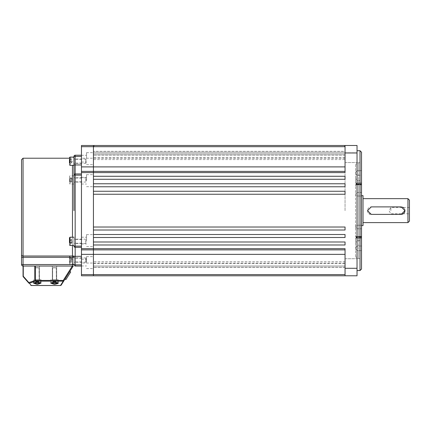 <?xml version="1.0" encoding="UTF-8"?>
<svg xmlns="http://www.w3.org/2000/svg" width="431" height="431" viewBox="0 0 431 431"><rect width="100%" height="100%" fill="white"/><g stroke="black" fill="none" stroke-linecap="round" stroke-linejoin="round"><path stroke-width="0.32" stroke-dasharray="2.15 1.62" d="M73.97 260.055L73.97 261.929L73.97 260.055M81.459 260.055L81.459 261.929L81.459 260.055M73.97 179.932L73.97 178.057L73.97 179.932M81.459 179.932L81.459 178.057L81.459 179.932M73.97 161.21L73.97 159.335L73.97 161.21M81.459 161.21L81.459 159.335L81.459 161.21M73.97 241.333L73.97 243.208L73.97 241.333M81.459 241.333L81.459 243.208L81.459 241.333M81.459 164.954L81.459 266.046L81.459 164.954L75.166 164.954L75.166 156.415L73.97 156.415L73.97 175.137L73.97 157.089M81.459 173.941L75.166 173.941A1.196 1.196 0 0 0 73.97 175.137L73.97 210.635M21.55 159.712L21.55 254.732A1.498 1.298 180 0 0 23.048 256.03L23.048 158.215M73.97 237.217L73.97 245.454L73.97 237.217M81.459 155.219L75.166 155.219L75.166 156.415L81.459 156.415L81.459 155.219L81.459 156.415M72.473 266.046L23.048 266.046L72.473 266.046L72.473 264.548L23.048 264.548L23.048 257.323L72.473 257.323L72.473 264.548L73.97 264.548A1.498 1.498 0 0 0 75.468 266.046A1.498 1.498 0 0 1 73.97 264.548A1.498 1.498 0 0 0 75.468 266.046A1.498 1.498 0 0 1 73.97 264.548A1.498 1.498 0 0 0 75.468 266.046L75.468 264.849A0.302 0.302 0 0 1 75.166 264.548L75.166 256.31L81.459 256.31M81.459 247.324L75.166 247.324A1.196 1.196 0 0 1 73.97 246.128A1.196 1.196 0 0 0 75.166 247.324A1.196 1.196 0 0 1 73.97 246.128L75.166 246.128L75.166 175.137L81.459 175.137M72.473 165.326L72.473 256.03L23.048 256.03L23.048 257.323L21.55 257.323L21.55 264.548L23.048 264.548L23.048 266.046A1.498 1.498 0 0 1 21.55 264.548A1.498 1.498 0 0 0 23.048 266.046L23.048 276.249A0.749 0.749 0 0 0 23.236 276.745L28.818 283.075A0.749 0.415 138.6 0 1 28.85 282.58L23.269 276.249L23.269 266.046M73.97 175.137A1.196 1.196 0 0 1 75.166 173.941L75.166 175.137L73.97 175.137A1.196 1.196 0 0 1 75.166 173.941A1.196 1.196 0 0 0 73.97 175.137A1.196 1.196 0 0 1 75.166 173.941L75.166 164.954L73.97 164.954L73.97 165.326M53.056 267.694L56.224 267.694L53.056 267.694M56.068 267.845L52.625 267.845L56.068 267.845M56.041 283.42L56.041 281.772L54.597 281.772L54.597 283.42L53.051 283.42L53.051 281.772L52.954 283.42L52.954 281.772L56.041 281.772L52.954 281.772L55.998 281.772L53.002 281.772L54.597 281.772L54.597 283.42L52.954 283.42L56.041 283.42L55.949 281.772L54.403 281.772L54.403 283.42L54.403 281.772L52.954 281.772L52.954 283.42L56.041 283.42L56.041 281.772L55.949 283.42M52.932 279.676L56.369 279.676L52.932 279.676M51.677 279.676L57.867 279.676L51.677 279.676M35.832 267.694L39 267.694L35.832 267.694M38.844 267.845L35.401 267.845L38.844 267.845M38.817 283.42L38.817 281.772L37.373 281.772L37.373 283.42L35.827 283.42L35.827 281.772L35.735 283.42L35.735 281.772L38.817 281.772L35.735 281.772L38.774 281.772L35.778 281.772L37.373 281.772L37.373 283.42L35.735 283.42L38.817 283.42L38.725 281.772L37.179 281.772L37.179 283.42L37.179 281.772L35.735 281.772L35.735 283.42L38.817 283.42L38.817 281.772L38.725 283.42M35.708 279.676L39.146 279.676L35.708 279.676M34.453 279.676L40.643 279.676L34.453 279.676M39.706 283.42L34.372 283.42L39.706 283.42M56.93 283.42L51.596 283.42L56.93 283.42M85.952 242.136L85.952 239.237L85.952 242.136M85.801 240.476L85.801 243.58L85.801 240.476M69.477 237.777L69.477 243.477L69.477 239.194L71.422 239.194L71.422 241.581L71.422 239.194M71.422 243.477L71.422 239.604L71.422 243.477L69.477 243.477M73.97 242.195L73.97 239.086L73.97 242.195M71.422 242.653L69.477 242.653L69.477 240.509L71.422 240.509M71.422 240.019L69.477 240.019M71.422 242.163L69.477 242.163M85.952 159.271L85.952 163.306L85.952 159.271M85.801 163.284L85.801 158.964L85.801 163.284M71.422 162.347L71.422 160.494L71.422 162.347M71.422 160.93L71.422 163.063L71.422 160.93L69.477 160.93L69.477 163.204L69.477 159.211L69.477 163.204L71.422 163.204M73.97 159.136L73.97 163.457L73.97 159.136M71.422 159.211L69.477 159.211L69.477 160.93M71.422 159.492L69.477 159.492M71.422 162.923L69.477 162.923M71.422 161.49L69.477 161.49M85.952 179.129L85.952 182.027L85.952 179.129M85.801 180.788L85.801 177.685L85.801 180.788M69.477 181.295L69.477 176.371L69.477 181.295M71.422 181.413L71.422 179.684L71.422 181.413M71.422 177.787L71.422 181.661L71.422 177.787L69.477 177.787L69.477 182.076L69.477 177.787M73.97 179.07L73.97 182.178L73.97 179.07M73.97 178.353L73.97 184.048L73.97 178.353M71.422 181.246L69.477 181.246M71.422 179.102L69.477 179.102M71.422 178.617L69.477 178.617M71.422 180.756L69.477 180.756M71.422 182.076L69.477 182.076M85.952 261.994L85.952 257.959L85.952 261.994M85.801 257.98L85.801 262.301L85.801 257.98M69.477 256.768L69.477 263.616L69.477 256.768M71.422 258.918L71.422 260.771L71.422 258.918M71.422 260.335L71.422 258.201L71.422 260.335L69.477 260.335L69.477 258.061L69.477 260.335M73.97 262.129L73.97 257.808L73.97 262.129M73.97 263.858L73.97 255.939L73.97 263.858M71.422 261.773L69.477 261.773M71.422 262.053L69.477 262.053M71.422 258.341L69.477 258.341M71.422 258.061L69.477 258.061M71.422 259.774L69.477 259.774M70.706 271.977L65.905 279.574L65.027 279.019L69.827 271.422L65.027 279.019L69.827 271.422L70.706 271.977L65.905 279.574L70.706 271.977M54.5 279.676L58.244 279.676L54.5 279.676M54.5 266.046L56.671 266.046L54.5 266.046M58.244 283.119L58.244 279.676L58.244 283.119L54.5 281.766L50.756 283.119L54.5 284.465L58.169 283.382M37.276 279.676L41.02 279.676L37.276 279.676M37.276 266.046L39.447 266.046L37.276 266.046M37.276 284.465L41.02 283.119L37.276 281.766L33.532 283.119L37.276 284.465M63.885 280.834L73.222 266.046L34.809 266.046L34.809 280.436A0.749 0.512 -109.8 0 0 35.342 281.136L63.249 281.136A0.749 0.69 -147.7 0 0 63.885 280.834L63.249 280.436L35.342 280.436L35.342 266.046M23.236 276.745A0.749 0.415 138.6 0 1 23.269 276.249L23.048 276.249A0.749 0.749 0 0 0 23.236 276.745M30.746 285.263A0.749 0.673 138.6 0 0 31.312 285.473L29.378 283.286A0.749 0.673 -41.4 0 1 28.818 283.075M29.378 283.286A0.749 0.512 70.2 0 1 28.85 282.58L35.342 280.436L35.342 281.136L29.378 283.286M61.148 285.166A0.749 0.69 32.3 0 1 60.512 285.473L31.312 285.516M81.459 210.635L81.459 158.215L81.459 210.635M93.441 210.635L93.441 158.215L93.441 210.635M86.55 262.603L86.55 256.612L86.55 262.603M81.459 262.603L81.459 259.23L81.459 262.603M86.55 180.67L86.55 174.679L86.55 180.67M81.459 180.67L81.459 184.042L81.459 180.67M86.55 158.662L86.55 152.671L86.55 158.662M81.459 158.662L81.459 162.034L81.459 158.662M86.55 240.595L86.55 234.604L86.55 240.595M81.459 240.595L81.459 237.222L81.459 240.595M93.441 262.603L93.441 256.612L93.441 262.603M93.441 180.67L93.441 174.679L93.441 180.67M93.441 158.662L93.441 152.671L93.441 158.662M93.441 240.595L93.441 234.604L93.441 240.595M93.441 263.567L345.048 263.567L345.048 275.781L345.048 267.339L345.048 275.781L93.441 275.781L93.441 261.676L93.441 275.781L357.03 275.781L357.03 145.484L93.441 145.484L345.048 145.484L93.441 145.484L345.048 145.484L345.048 166.899L345.048 146.68L345.048 154.061L93.441 154.061L93.441 145.484L345.048 145.484L93.441 145.484L345.048 145.484L93.441 145.484L345.048 145.484L93.441 145.484L93.441 159.589L93.441 145.484L345.048 145.484L345.048 154.061L93.441 154.061L93.441 146.68L93.441 179.274L345.048 179.274L345.048 176.279L93.441 176.279L93.441 179.274L345.048 179.274L93.441 179.274L93.441 241.99L345.048 241.99L345.048 244.986L345.048 241.99L93.441 241.99L345.048 241.99L345.048 244.986L93.441 244.986L345.048 244.986L93.441 244.986L93.441 275.781L345.048 275.781L93.441 275.781L93.441 267.204L345.048 267.204L345.048 275.781L345.048 267.204L93.441 267.204L93.441 275.781L93.441 249.872L81.459 249.872L93.441 249.872L93.441 145.484L81.459 145.484L81.459 275.781M93.441 171.393L345.048 171.393L93.441 171.393M345.048 166.899L345.048 171.393L345.048 166.899L81.459 166.899M345.048 254.365L345.048 274.585L345.048 249.872L93.441 249.872L345.048 249.872L345.048 254.365L81.459 254.365M357.03 263.583L357.03 268.454L357.03 263.583M357.03 157.681L357.03 152.816L357.03 157.681M357.03 210.635L357.03 150.726L357.03 210.635M345.048 210.635L345.048 158.215L345.048 210.635M93.441 244.986L93.441 241.99L93.441 244.986M93.441 237.503L93.441 234.507L345.048 234.507L93.441 234.507L345.048 234.507L345.048 237.503L345.048 234.507L345.048 237.503L93.441 237.503M93.441 230.014L93.441 227.018L345.048 227.018L93.441 227.018L345.048 227.018L345.048 230.014L345.048 227.018L345.048 230.014L93.441 230.014M93.441 194.246L93.441 191.256L345.048 191.256L93.441 191.256L345.048 191.256L345.048 194.246L345.048 191.256L345.048 194.246L93.441 194.246M93.441 186.763L93.441 183.768L345.048 183.768L93.441 183.768L345.048 183.768L345.048 186.763L345.048 183.768L345.048 186.763L93.441 186.763M357.03 268.292L345.048 268.292L345.048 275.781L345.048 274.585L345.048 275.781L93.441 275.781L345.048 275.781L93.441 275.781L345.048 275.781L345.048 265.986L93.441 265.986L345.048 265.986L345.048 275.781L345.048 261.676L93.441 261.676M345.048 267.339L93.441 267.339L345.048 267.339L345.048 265.986L345.048 267.339M345.048 176.279L93.441 176.279L345.048 176.279L345.048 179.274L345.048 176.279M81.459 172.594L345.048 172.594L345.048 145.484L345.048 153.926L93.441 153.926L345.048 153.926L345.048 145.484L345.048 151.324L93.441 151.324L345.048 151.324L345.048 145.484L345.048 152.235L93.441 152.235L345.048 152.235L345.048 145.484L345.048 155.284L93.441 155.284L345.048 155.284L345.048 145.484L345.048 159.589L93.441 159.589M357.03 152.973L345.048 152.973M345.048 268.292L345.048 248.676L345.048 249.872L345.048 248.676L81.459 248.676M94.637 145.484L343.852 145.484L94.637 145.484L93.441 146.68L345.048 146.68L343.852 145.484L345.048 146.68L93.441 146.68L94.637 145.484M345.048 145.484L345.048 162.546L345.048 152.816L345.048 162.546L345.048 157.681L93.441 157.698M345.048 151.324L345.048 152.235L345.048 151.324M345.048 153.926L345.048 155.284L345.048 153.926M345.048 263.567L345.048 261.676M345.048 157.698L345.048 159.589M345.048 263.583L345.048 268.454L345.048 263.583M360.025 150.726L360.025 270.539M361.523 269.041L361.523 152.224M361.523 184.479L361.523 175.266L361.523 184.856L361.523 184.479L358.527 184.479A2.995 2.613 180 0 1 355.532 181.86L355.532 165.703L355.532 181.86A2.995 2.995 0 0 0 358.527 184.856L358.527 183.983A2.995 2.117 0 0 1 355.532 181.86A2.995 2.995 0 0 0 358.527 184.856L358.527 184.479A2.995 2.613 0 0 1 355.532 181.86A2.995 2.117 180 0 0 358.527 183.983L358.527 175.266L361.523 175.266L361.523 162.708L361.523 175.266L358.527 175.266L358.527 183.983L361.523 183.983L358.527 183.983L358.527 184.856L361.523 184.856L358.527 184.856L358.527 180.681L358.527 184.479L361.523 184.479M361.523 237.061L361.523 184.204L361.523 238.402L361.523 228.813L361.523 238.402L361.523 237.061L358.527 237.061A2.995 1.654 0 0 1 355.532 235.407L355.532 185.858L355.532 235.407A2.995 1.654 0 0 0 358.527 237.061L358.527 184.204A2.995 1.654 0 0 0 355.532 185.858A2.995 2.117 180 0 1 358.527 183.741A2.995 2.117 180 0 0 355.532 185.858A2.995 1.654 -0 0 1 358.527 184.204L361.523 184.204L361.523 182.863L361.523 184.204L358.527 184.204L358.527 237.061L361.523 237.061M361.523 228.813L361.523 196.03L361.523 228.813L358.527 228.813A2.995 2.117 0 0 1 355.532 226.695A2.995 1.46 0 0 1 358.527 225.235A2.995 1.46 0 0 0 355.532 226.695A2.995 2.117 0 0 0 358.527 228.813L358.527 237.524A2.995 2.117 180 0 1 355.532 235.407A2.995 2.117 180 0 0 358.527 237.524L361.523 237.524L358.527 237.524L358.527 228.813L361.523 228.813M361.523 196.03L361.523 183.741L361.523 196.03L358.527 196.03A2.995 1.46 0 0 1 355.532 194.57A2.995 2.117 0 0 1 358.527 192.452A2.995 2.117 0 0 0 355.532 194.57A2.995 1.46 0 0 0 358.527 196.03L358.527 225.235L361.523 225.235L358.527 225.235L358.527 196.03L361.523 196.03M361.523 183.741L361.523 182.863L361.523 183.741L358.527 183.741L358.527 192.452L361.523 192.452L358.527 192.452L358.527 183.741L361.523 183.741M361.523 236.786L361.523 245.999L361.523 236.409L361.523 236.786L358.527 236.786A2.995 2.613 0 0 0 355.532 239.404L355.532 255.561L355.532 239.404A2.995 2.117 180 0 1 358.527 237.282A2.995 2.117 0 0 0 355.532 239.404A2.995 2.613 180 0 1 358.527 236.786L358.527 240.584L358.527 236.786L361.523 236.786M361.523 245.999L361.523 258.557L361.523 245.999L358.527 245.999L361.523 245.999M361.523 210.635L361.523 195.658L361.523 210.635M363.021 225.607L363.021 195.658M363.021 210.635L363.021 198.653L363.021 210.635M409.45 221.114L409.45 200.151M409.45 210.635L409.45 207.489L409.45 210.635M407.952 198.653L407.952 222.611M369.82 214.088A3.744 3.744 0 0 0 371.258 214.379L401.213 214.379A3.744 3.744 0 0 0 401.951 214.304M402.651 214.088A3.744 3.744 0 0 0 403.297 213.744M404.887 211.368A3.744 3.744 0 0 0 404.957 210.63M404.881 209.897A3.744 3.744 0 0 0 403.858 207.984M402.651 207.176A3.744 3.744 0 0 0 401.213 206.891L371.258 206.891A3.744 3.744 0 0 0 369.178 213.744M390.879 210.635L390.879 207.489L390.879 210.635M355.532 173.149A2.995 2.117 180 0 0 358.527 175.266L358.527 170.649L361.523 170.649L358.527 170.649L358.527 162.708L358.527 175.266A2.995 2.117 0 0 1 355.532 173.149A2.995 2.5 180 0 1 358.527 170.649A2.995 2.5 0 0 0 355.532 173.149M355.532 248.116A2.995 2.117 0 0 1 358.527 245.999L358.527 237.282L358.527 250.616L361.523 250.616L358.527 250.616L358.527 258.557L358.527 245.999A2.995 2.117 180 0 0 355.532 248.116A2.995 2.5 0 0 0 358.527 250.616A2.995 2.5 180 0 1 355.532 248.116M72.473 256.03A1.498 1.298 -0 0 1 73.97 257.323L72.473 257.323L72.473 256.03M72.473 245.454L72.473 237.217M81.459 264.849L75.468 264.849M81.459 246.128L75.166 246.128L75.166 256.31L73.97 256.31M75.166 264.548L73.97 264.548M57.867 282.526L57.867 279.676L57.867 282.952L51.127 282.952L57.867 282.952L51.127 282.952L51.596 283.42M40.643 282.526L40.643 279.676L40.643 282.952L33.904 282.952L40.643 282.952L33.904 282.952L34.372 283.42M70.037 245.454L70.037 237.217M70.037 165.326L70.037 157.089M70.037 178.353L70.037 184.048L70.037 178.353M70.037 263.858L70.037 255.939L70.037 263.858M72.333 266.046L63.249 280.436L63.249 281.136L60.512 285.516M81.459 146.68L93.441 146.68M345.048 274.585L81.459 274.585M361.523 237.282L358.527 237.282L361.523 237.282M358.527 192.452L358.527 196.03L358.527 192.452M358.527 182.863L358.527 184.204L358.527 182.863L361.523 182.863L358.527 182.863A2.995 2.995 0 0 0 355.532 185.858A2.995 2.995 0 0 1 358.527 182.863M358.527 225.235L358.527 228.813L358.527 225.235M358.527 238.402L358.527 237.061L358.527 238.402L358.527 237.524L358.527 238.402L361.523 238.402L358.527 238.402A2.995 2.995 0 0 1 355.532 235.407A2.995 2.995 0 0 0 358.527 238.402M358.527 236.409L358.527 237.282L358.527 236.409L358.527 236.786L358.527 236.409L361.523 236.409L358.527 236.409A2.995 2.995 0 0 0 355.532 239.404A2.995 2.995 0 0 1 358.527 236.409M81.459 258.185L73.97 258.185M81.459 178.057L73.97 178.057M81.459 159.335L73.97 159.335M81.459 239.464L73.97 239.464M69.477 158.215L72.473 158.215L73.97 156.717M81.459 243.208L73.97 243.208M81.459 163.08L73.97 163.08M81.459 181.801L73.97 181.801M81.459 261.929L73.97 261.929M56.224 267.694L56.369 279.676L56.224 267.694M54.5 280.91L53.002 281.772L54.5 280.91L55.998 281.772L54.5 280.91M51.127 282.952L51.127 282.526M52.625 267.845L52.625 279.676L52.625 267.845M39 267.694L39.146 279.676L39 267.694M37.276 280.91L35.778 281.772L37.276 280.91L38.774 281.772L37.276 280.91M33.904 282.952L33.904 282.526M35.401 267.845L35.401 279.676L35.401 267.845M40.643 282.952L40.18 283.42M57.867 282.952L57.398 283.42M85.952 243.434L73.97 243.58M71.422 243.208L72.505 241.333L71.422 239.464M85.952 239.237L73.97 239.086M85.952 163.306L73.97 163.457M71.422 163.08L72.505 161.21L71.422 159.335M85.952 159.114L73.97 158.964M85.952 177.831L73.97 177.685M73.97 175.81L70.037 175.81L69.477 176.371M71.422 178.057L72.505 179.932L71.422 181.801M73.97 184.048L70.037 184.048L69.477 183.487M85.952 182.027L73.97 182.178M85.952 257.959L73.97 257.808M73.97 255.939L70.037 255.939L69.477 256.499M71.422 258.185L72.505 260.055L71.422 261.929M73.97 264.176L70.037 264.176L69.477 263.616M85.952 262.15L73.97 262.301M56.671 266.046L56.671 279.676L56.671 266.046M39.447 266.046L39.447 279.676L39.447 266.046M41.02 279.676L41.02 283.119L41.02 279.676M33.532 279.676L33.532 283.119L33.532 279.676M35.105 266.046L35.105 279.676L35.105 266.046M50.756 279.676L50.756 283.119L50.756 279.676M52.329 266.046L52.329 279.676L52.329 266.046M345.048 158.215L81.459 158.215M81.459 259.23L86.55 259.23M81.459 177.303L86.55 177.303M81.459 155.295L86.55 155.295M81.459 237.222L86.55 237.222M86.55 256.612L93.441 256.612M86.55 174.679L93.441 174.679M86.55 152.671L93.441 152.671M86.55 234.604L93.441 234.604M345.048 263.05L81.459 263.05M81.459 265.97L86.55 265.97M81.459 184.042L86.55 184.042M81.459 162.034L86.55 162.034M81.459 243.962L86.55 243.962M86.55 268.594L93.441 268.594M86.55 186.661L93.441 186.661M86.55 164.653L93.441 164.653M86.55 246.586L93.441 246.586M409.45 207.489L390.879 207.489L388.988 210.635L390.879 213.776L409.45 213.776M355.532 243.58C355.71 241.764 356.712 240.762 358.527 240.584L361.523 240.584M355.532 255.561C355.71 257.382 356.712 258.379 358.527 258.557L361.523 258.557M355.532 177.685C355.71 179.501 356.712 180.503 358.527 180.681L361.523 180.681M355.532 165.703C355.71 163.882 356.712 162.886 358.527 162.708L361.523 162.708M345.048 268.454L357.03 268.454L345.048 268.454M345.048 258.719L357.03 258.719L345.048 258.719M345.048 162.546L357.03 162.546L345.048 162.546M345.048 152.816L357.03 152.816L345.048 152.816"/><path stroke-width="0.65" d="M81.459 156.415L75.166 156.415L75.166 164.954L73.97 164.954L73.97 156.717L73.97 157.089L70.037 157.089L70.037 165.326L73.97 165.326L73.97 210.635L73.97 156.415A1.196 1.196 0 0 1 75.166 155.219L81.459 155.219M28.818 283.075A0.749 0.415 -41.4 0 1 28.85 282.58A0.749 0.512 70.2 0 0 29.378 283.286A0.749 0.673 138.6 0 1 28.818 283.075L23.236 276.745A0.749 0.749 0 0 1 23.048 276.249L23.048 266.046L34.809 266.046L23.048 266.046A1.498 1.498 0 0 1 21.55 264.548L21.55 159.712L23.048 158.215L23.048 256.03L72.473 256.03L72.473 245.454M73.97 210.635L73.97 175.137A1.196 1.196 0 0 1 75.166 173.941L81.459 173.941M72.473 266.046L72.473 257.323L23.048 257.323L23.048 264.548L73.97 264.548A1.498 1.498 0 0 0 75.468 266.046L81.459 266.046L75.468 266.046A1.498 1.498 0 0 1 73.97 264.548L75.166 264.548A0.302 0.302 0 0 0 75.468 264.849L81.459 264.849M81.459 247.324L75.166 247.324L75.166 264.548M21.55 254.732L21.55 257.323L23.048 257.323L23.048 256.03A1.498 1.298 0 0 1 21.55 254.732M81.459 175.137L75.166 175.137L75.166 246.128L73.97 246.128A1.196 1.196 0 0 0 75.166 247.324A1.196 1.196 0 0 1 73.97 246.128A1.196 1.196 0 0 0 75.166 247.324L75.166 246.128L81.459 246.128M73.97 156.415A1.196 1.196 0 0 1 75.166 155.219L75.166 156.415L73.97 156.415A1.196 1.196 0 0 1 75.166 155.219M69.477 242.653L69.477 237.777L70.037 237.217L70.037 245.454L69.477 244.894M69.477 240.509L69.477 239.194M69.477 163.204L69.477 159.211M70.706 271.977L65.905 279.574L65.027 279.019L69.827 271.422L70.706 271.977M58.169 283.382L54.5 284.465L50.756 283.119L54.5 281.766L58.244 283.119M37.276 281.766L41.02 283.119L37.276 284.465L33.532 283.119L37.276 281.766M23.269 266.046L23.269 276.249L28.85 282.58L35.342 280.436L35.342 281.136L29.378 283.286L31.312 285.473L60.512 285.516A0.749 0.749 0 0 0 61.148 285.166A0.749 0.749 0 0 1 60.512 285.516L31.312 285.516L60.512 285.516A0.749 0.749 0 0 0 61.148 285.166L63.885 280.834L61.148 285.166A0.749 0.69 -147.7 0 1 60.512 285.473L63.249 281.136L35.342 281.136A0.749 0.512 -109.8 0 1 34.809 280.436L34.809 266.046L35.342 266.046L35.342 280.436L63.249 280.436L72.333 266.046L35.342 266.046M72.333 266.046L73.222 266.046L63.885 280.834A0.749 0.69 -147.7 0 1 63.249 281.136L63.249 280.436L63.885 280.834M31.312 285.473A0.749 0.673 138.6 0 1 30.746 285.263A0.749 0.749 0 0 0 31.312 285.516A0.749 0.749 0 0 1 30.746 285.263A0.749 0.749 0 0 0 31.312 285.516L31.312 285.473M23.269 276.249A0.749 0.415 138.6 0 0 23.236 276.745A0.749 0.749 0 0 1 23.048 276.249L23.269 276.249M81.459 275.781L93.441 275.781L81.459 275.781L81.459 145.484L93.441 145.484L93.441 166.899L81.459 166.899M345.048 254.365L93.441 254.365L93.441 274.585L93.441 244.986L345.048 244.986L345.048 241.99L93.441 241.99L93.441 237.503L345.048 237.503L345.048 234.507L93.441 234.507L93.441 230.014L345.048 230.014L345.048 227.018L93.441 227.018L93.441 194.246L345.048 194.246L345.048 191.256L93.441 191.256L93.441 186.763L345.048 186.763L345.048 183.768L93.441 183.768L93.441 179.274L345.048 179.274L345.048 176.279L93.441 176.279L93.441 166.899L93.441 171.393L81.459 171.393L93.441 171.393L93.441 249.872L81.459 249.872L93.441 249.872L93.441 254.365L81.459 254.365M81.459 274.585L93.441 274.585L93.441 275.781L345.048 275.781L93.441 275.781L93.441 274.585L345.048 274.585M345.048 166.899L93.441 166.899L93.441 145.484L357.03 145.484L357.03 275.781L345.048 275.781L345.048 248.676L81.459 248.676M345.048 171.393L93.441 171.393L345.048 171.393M357.03 268.292L345.048 268.292M357.03 152.973L345.048 152.973L345.048 172.594L81.459 172.594M345.048 249.872L93.441 249.872L345.048 249.872M345.048 145.484L345.048 152.973M360.025 150.726L361.523 152.224L361.523 269.041L360.025 270.539L360.025 150.726L357.03 150.726M361.523 195.658L363.021 195.658L363.021 225.607L361.523 225.607M407.952 198.653L409.45 200.151L409.45 221.114L407.952 222.611L407.952 198.653L363.021 198.653M404.957 210.635L401.213 214.379L371.258 214.379L367.514 210.635L371.258 206.891L401.213 206.891L404.957 210.635A3.744 3.744 0 0 0 404.881 209.897M401.951 214.304A3.744 3.744 0 0 0 402.651 214.088M403.297 213.744A3.744 3.744 0 0 0 404.887 211.368M403.858 207.984A3.744 3.744 0 0 0 402.651 207.176M369.178 213.744A3.744 3.744 0 0 0 369.82 214.088M72.473 237.217L72.473 165.326M73.97 175.137L75.166 175.137L75.166 164.954L81.459 164.954M81.459 256.31L73.97 256.31M72.473 257.323L73.97 257.323A1.498 1.298 180 0 0 72.473 256.03L72.473 257.323M23.048 266.046L23.048 264.548L21.55 264.548M75.468 266.046L75.468 264.849M51.127 282.526L51.127 282.952L57.867 282.952L57.398 283.42M33.904 282.526L33.904 282.952L40.643 282.952L40.18 283.42M345.048 146.68L81.459 146.68M73.922 157.089L73.97 156.717M23.048 158.215L69.477 158.215M57.867 282.526L57.867 282.952M51.127 282.952L51.596 283.42M40.643 282.526L40.643 282.952M33.904 282.952L34.372 283.42M73.97 245.454L70.037 245.454M73.97 237.217L70.037 237.217M70.037 165.326L69.477 164.766M70.037 157.089L69.477 157.654M360.025 270.539L357.03 270.539M407.952 222.611L363.021 222.611"/></g></svg>
